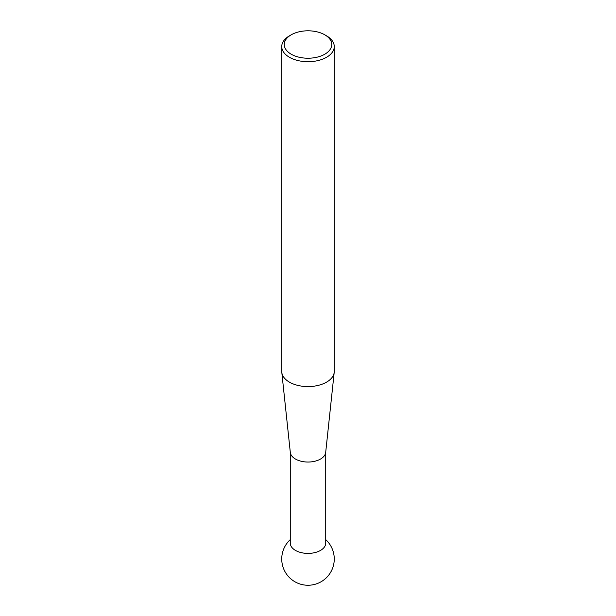 <?xml version="1.0" encoding="UTF-8"?>
<svg xmlns="http://www.w3.org/2000/svg" width="616" height="616" viewBox="0 0 616 616"><rect width="100%" height="100%" fill="white"/><g stroke="black" fill="none" stroke-linecap="round" stroke-linejoin="round"><path stroke-width="0.92" d="M334.203 372.349L325.687 452.437A17.725 10.233 180 0 1 314.275 461.376A17.725 10.233 180 0 1 295.472 459.043A17.725 10.233 180 0 1 290.313 452.437L281.797 372.349A26.257 15.161 0 0 0 289.435 382.143A26.257 15.161 0 0 0 317.302 385.601A26.257 15.161 0 0 0 334.203 372.349A26.257 15.161 0 0 0 334.257 371.425L334.257 46.554A26.257 15.161 180 0 1 318.048 60.561A26.257 15.161 180 0 1 289.435 57.273A26.257 15.161 180 0 1 281.743 46.554A26.257 15.161 180 0 1 289.435 35.836L291.206 34.819A23.755 13.714 0 0 0 291.206 54.208A23.755 13.714 0 0 0 324.794 54.208A23.755 13.714 0 0 0 324.794 34.819L326.565 35.836A26.257 15.161 180 0 1 334.257 46.554M325.725 452.129L325.725 543.181A17.725 10.233 180 0 1 320.528 550.411A17.725 10.233 180 0 1 295.472 550.411A17.725 10.233 180 0 1 290.275 543.181L290.275 452.129M281.743 46.554L281.743 371.425A26.257 15.161 0 0 0 281.797 372.349M326.565 35.836L324.794 34.819A23.755 13.714 0 0 0 291.206 34.819M290.275 539.624A26.257 26.257 0 0 0 321.129 581.735A26.257 26.257 0 0 0 325.725 539.624"/></g></svg>
